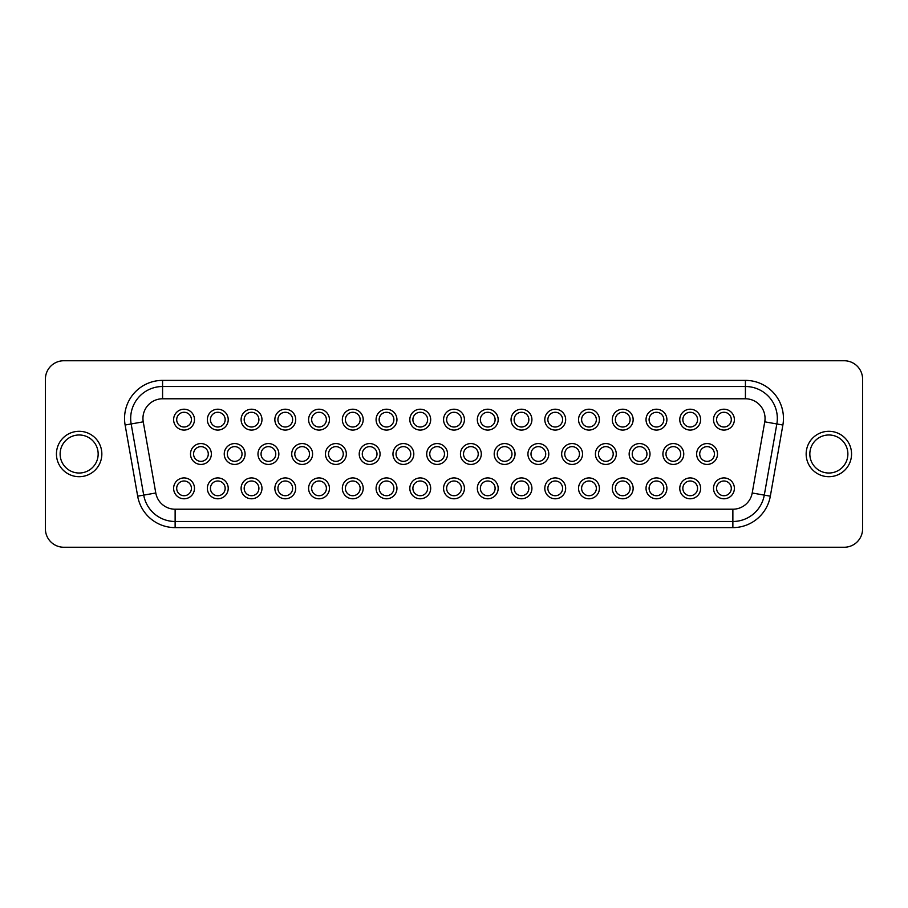 <?xml version="1.0" encoding="UTF-8"?>
<svg xmlns="http://www.w3.org/2000/svg" width="908" height="908" viewBox="0 0 908 908"><rect width="100%" height="100%" fill="white"/><g stroke="black" fill="none" stroke-linecap="round" stroke-linejoin="round"><path stroke-width="1.36" d="M862.6 379.147L862.6 528.853A18.41 18.41 0 0 1 844.19 547.252L63.81 547.252A18.41 18.41 0 0 1 45.4 528.853L45.4 379.147A18.41 18.41 0 0 1 63.81 360.748L844.19 360.748A18.41 18.41 0 0 1 862.6 379.147M162.577 398.782A19.636 19.636 0 0 0 143.248 421.823L131.161 423.957L143.714 495.121A31.905 31.905 0 0 0 175.131 521.487L732.87 521.487A31.905 31.905 0 0 0 764.286 495.121L776.839 423.957A31.905 31.905 0 0 0 745.423 386.513L162.577 386.513A31.905 31.905 0 0 0 131.161 423.957L143.714 495.121A31.905 31.905 0 0 0 175.131 521.487L175.131 509.218L732.87 509.218L732.87 521.487A31.905 31.905 0 0 0 764.286 495.121L776.839 423.957L764.752 421.823A19.636 19.636 0 0 0 745.423 398.782L162.577 398.782L162.577 380.384A38.034 38.034 0 0 0 125.122 425.023L137.675 496.188A38.034 38.034 0 0 0 175.131 527.616L732.87 527.616A38.034 38.034 0 0 0 770.325 496.188L782.878 425.023A38.034 38.034 0 0 0 745.423 380.384L162.577 380.384M325.473 454A10.431 10.431 0 0 0 335.903 464.431A10.431 10.431 0 0 0 346.334 454A10.431 10.431 0 0 0 335.903 443.569A10.431 10.431 0 0 0 325.473 454M190.498 454A10.431 10.431 0 0 0 200.929 464.431A10.431 10.431 0 0 0 211.36 454A10.431 10.431 0 0 0 200.929 443.569A10.431 10.431 0 0 0 190.498 454M595.41 454A10.431 10.431 0 0 0 605.84 464.431A10.431 10.431 0 0 0 616.271 454A10.431 10.431 0 0 0 605.84 443.569A10.431 10.431 0 0 0 595.41 454M342.339 419.644A10.431 10.431 0 0 0 352.769 430.074A10.431 10.431 0 0 0 363.2 419.644A10.431 10.431 0 0 0 352.769 409.213A10.431 10.431 0 0 0 342.339 419.644M308.595 488.356A10.431 10.431 0 0 0 319.026 498.787A10.431 10.431 0 0 0 329.456 488.356A10.431 10.431 0 0 0 319.026 477.926A10.431 10.431 0 0 0 308.595 488.356M308.595 419.644A10.431 10.431 0 0 0 319.026 430.074A10.431 10.431 0 0 0 329.456 419.644A10.431 10.431 0 0 0 319.026 409.213A10.431 10.431 0 0 0 308.595 419.644M291.729 454A10.431 10.431 0 0 0 302.16 464.431A10.431 10.431 0 0 0 312.59 454A10.431 10.431 0 0 0 302.16 443.569A10.431 10.431 0 0 0 291.729 454M662.897 454A10.431 10.431 0 0 0 673.327 464.431A10.431 10.431 0 0 0 683.758 454A10.431 10.431 0 0 0 673.327 443.569A10.431 10.431 0 0 0 662.897 454M679.774 419.644A10.431 10.431 0 0 0 690.205 430.074A10.431 10.431 0 0 0 700.635 419.644A10.431 10.431 0 0 0 690.205 409.213A10.431 10.431 0 0 0 679.774 419.644M224.242 454A10.431 10.431 0 0 0 234.673 464.431A10.431 10.431 0 0 0 245.103 454A10.431 10.431 0 0 0 234.673 443.569A10.431 10.431 0 0 0 224.242 454M527.934 454A10.431 10.431 0 0 0 538.353 464.431A10.431 10.431 0 0 0 548.784 454A10.431 10.431 0 0 0 538.353 443.569A10.431 10.431 0 0 0 527.934 454M612.287 488.356A10.431 10.431 0 0 0 622.718 498.787A10.431 10.431 0 0 0 633.148 488.356A10.431 10.431 0 0 0 622.718 477.926A10.431 10.431 0 0 0 612.287 488.356M173.621 488.356A10.431 10.431 0 0 0 184.052 498.787A10.431 10.431 0 0 0 194.482 488.356A10.431 10.431 0 0 0 184.052 477.926A10.431 10.431 0 0 0 173.621 488.356M646.031 488.356A10.431 10.431 0 0 0 656.461 498.787A10.431 10.431 0 0 0 666.892 488.356A10.431 10.431 0 0 0 656.461 477.926A10.431 10.431 0 0 0 646.031 488.356M241.108 419.644A10.431 10.431 0 0 0 251.539 430.074A10.431 10.431 0 0 0 261.969 419.644A10.431 10.431 0 0 0 251.539 409.213A10.431 10.431 0 0 0 241.108 419.644M578.544 419.644A10.431 10.431 0 0 0 588.974 430.074A10.431 10.431 0 0 0 599.405 419.644A10.431 10.431 0 0 0 588.974 409.213A10.431 10.431 0 0 0 578.544 419.644M426.703 454A10.431 10.431 0 0 0 437.134 464.431A10.431 10.431 0 0 0 447.553 454A10.431 10.431 0 0 0 437.134 443.569A10.431 10.431 0 0 0 426.703 454M207.364 419.644A10.431 10.431 0 0 0 217.795 430.074A10.431 10.431 0 0 0 228.226 419.644A10.431 10.431 0 0 0 217.795 409.213A10.431 10.431 0 0 0 207.364 419.644M460.447 454A10.431 10.431 0 0 0 470.866 464.431A10.431 10.431 0 0 0 481.297 454A10.431 10.431 0 0 0 470.866 443.569A10.431 10.431 0 0 0 460.447 454M443.569 419.644A10.431 10.431 0 0 0 454 430.074A10.431 10.431 0 0 0 464.431 419.644A10.431 10.431 0 0 0 454 409.213A10.431 10.431 0 0 0 443.569 419.644M646.031 419.644A10.431 10.431 0 0 0 656.461 430.074A10.431 10.431 0 0 0 666.892 419.644A10.431 10.431 0 0 0 656.461 409.213A10.431 10.431 0 0 0 646.031 419.644M578.544 488.356A10.431 10.431 0 0 0 588.974 498.787A10.431 10.431 0 0 0 599.405 488.356A10.431 10.431 0 0 0 588.974 477.926A10.431 10.431 0 0 0 578.544 488.356M257.986 454A10.431 10.431 0 0 0 268.416 464.431A10.431 10.431 0 0 0 278.847 454A10.431 10.431 0 0 0 268.416 443.569A10.431 10.431 0 0 0 257.986 454M342.339 488.356A10.431 10.431 0 0 0 352.769 498.787A10.431 10.431 0 0 0 363.2 488.356A10.431 10.431 0 0 0 352.769 477.926A10.431 10.431 0 0 0 342.339 488.356M443.569 488.356A10.431 10.431 0 0 0 454 498.787A10.431 10.431 0 0 0 464.431 488.356A10.431 10.431 0 0 0 454 477.926A10.431 10.431 0 0 0 443.569 488.356M494.19 454A10.431 10.431 0 0 0 504.61 464.431A10.431 10.431 0 0 0 515.04 454A10.431 10.431 0 0 0 504.61 443.569A10.431 10.431 0 0 0 494.19 454M274.852 419.644A10.431 10.431 0 0 0 285.282 430.074A10.431 10.431 0 0 0 295.713 419.644A10.431 10.431 0 0 0 285.282 409.213A10.431 10.431 0 0 0 274.852 419.644M713.518 488.356A10.431 10.431 0 0 0 723.948 498.787A10.431 10.431 0 0 0 734.379 488.356A10.431 10.431 0 0 0 723.948 477.926A10.431 10.431 0 0 0 713.518 488.356M409.826 419.644A10.431 10.431 0 0 0 420.256 430.074A10.431 10.431 0 0 0 430.687 419.644A10.431 10.431 0 0 0 420.256 409.213A10.431 10.431 0 0 0 409.826 419.644M392.96 454A10.431 10.431 0 0 0 403.39 464.431A10.431 10.431 0 0 0 413.81 454A10.431 10.431 0 0 0 403.39 443.569A10.431 10.431 0 0 0 392.96 454M274.852 488.356A10.431 10.431 0 0 0 285.282 498.787A10.431 10.431 0 0 0 295.713 488.356A10.431 10.431 0 0 0 285.282 477.926A10.431 10.431 0 0 0 274.852 488.356M696.64 454A10.431 10.431 0 0 0 707.071 464.431A10.431 10.431 0 0 0 717.502 454A10.431 10.431 0 0 0 707.071 443.569A10.431 10.431 0 0 0 696.64 454M679.774 488.356A10.431 10.431 0 0 0 690.205 498.787A10.431 10.431 0 0 0 700.635 488.356A10.431 10.431 0 0 0 690.205 477.926A10.431 10.431 0 0 0 679.774 488.356M544.8 419.644A10.431 10.431 0 0 0 555.231 430.074A10.431 10.431 0 0 0 565.661 419.644A10.431 10.431 0 0 0 555.231 409.213A10.431 10.431 0 0 0 544.8 419.644M511.056 488.356A10.431 10.431 0 0 0 521.487 498.787A10.431 10.431 0 0 0 531.918 488.356A10.431 10.431 0 0 0 521.487 477.926A10.431 10.431 0 0 0 511.056 488.356M713.518 419.644A10.431 10.431 0 0 0 723.948 430.074A10.431 10.431 0 0 0 734.379 419.644A10.431 10.431 0 0 0 723.948 409.213A10.431 10.431 0 0 0 713.518 419.644M544.8 488.356A10.431 10.431 0 0 0 555.231 498.787A10.431 10.431 0 0 0 565.661 488.356A10.431 10.431 0 0 0 555.231 477.926A10.431 10.431 0 0 0 544.8 488.356M511.056 419.644A10.431 10.431 0 0 0 521.487 430.074A10.431 10.431 0 0 0 531.918 419.644A10.431 10.431 0 0 0 521.487 409.213A10.431 10.431 0 0 0 511.056 419.644M207.364 488.356A10.431 10.431 0 0 0 217.795 498.787A10.431 10.431 0 0 0 228.226 488.356A10.431 10.431 0 0 0 217.795 477.926A10.431 10.431 0 0 0 207.364 488.356M409.826 488.356A10.431 10.431 0 0 0 420.256 498.787A10.431 10.431 0 0 0 430.687 488.356A10.431 10.431 0 0 0 420.256 477.926A10.431 10.431 0 0 0 409.826 488.356M241.108 488.356A10.431 10.431 0 0 0 251.539 498.787A10.431 10.431 0 0 0 261.969 488.356A10.431 10.431 0 0 0 251.539 477.926A10.431 10.431 0 0 0 241.108 488.356M612.287 419.644A10.431 10.431 0 0 0 622.718 430.074A10.431 10.431 0 0 0 633.148 419.644A10.431 10.431 0 0 0 622.718 409.213A10.431 10.431 0 0 0 612.287 419.644M629.153 454A10.431 10.431 0 0 0 639.584 464.431A10.431 10.431 0 0 0 650.015 454A10.431 10.431 0 0 0 639.584 443.569A10.431 10.431 0 0 0 629.153 454M359.216 454A10.431 10.431 0 0 0 369.647 464.431A10.431 10.431 0 0 0 380.066 454A10.431 10.431 0 0 0 369.647 443.569A10.431 10.431 0 0 0 359.216 454M477.313 419.644A10.431 10.431 0 0 0 487.744 430.074A10.431 10.431 0 0 0 498.174 419.644A10.431 10.431 0 0 0 487.744 409.213A10.431 10.431 0 0 0 477.313 419.644M376.082 419.644A10.431 10.431 0 0 0 386.513 430.074A10.431 10.431 0 0 0 396.944 419.644A10.431 10.431 0 0 0 386.513 409.213A10.431 10.431 0 0 0 376.082 419.644M376.082 488.356A10.431 10.431 0 0 0 386.513 498.787A10.431 10.431 0 0 0 396.944 488.356A10.431 10.431 0 0 0 386.513 477.926A10.431 10.431 0 0 0 376.082 488.356M561.666 454A10.431 10.431 0 0 0 572.097 464.431A10.431 10.431 0 0 0 582.527 454A10.431 10.431 0 0 0 572.097 443.569A10.431 10.431 0 0 0 561.666 454M477.313 488.356A10.431 10.431 0 0 0 487.744 498.787A10.431 10.431 0 0 0 498.174 488.356A10.431 10.431 0 0 0 487.744 477.926A10.431 10.431 0 0 0 477.313 488.356M173.621 419.644A10.431 10.431 0 0 0 184.052 430.074A10.431 10.431 0 0 0 194.482 419.644A10.431 10.431 0 0 0 184.052 409.213A10.431 10.431 0 0 0 173.621 419.644M277.916 488.356A7.366 7.366 0 0 0 285.282 495.723A7.366 7.366 0 0 0 292.648 488.356A7.366 7.366 0 0 0 285.282 480.99A7.366 7.366 0 0 0 277.916 488.356M328.537 454A7.366 7.366 0 0 0 335.903 461.366A7.366 7.366 0 0 0 343.258 454A7.366 7.366 0 0 0 335.903 446.634A7.366 7.366 0 0 0 328.537 454M699.716 454A7.366 7.366 0 0 0 707.071 461.366A7.366 7.366 0 0 0 714.437 454A7.366 7.366 0 0 0 707.071 446.634A7.366 7.366 0 0 0 699.716 454M193.563 454A7.366 7.366 0 0 0 200.929 461.366A7.366 7.366 0 0 0 208.284 454A7.366 7.366 0 0 0 200.929 446.634A7.366 7.366 0 0 0 193.563 454M277.916 419.644A7.366 7.366 0 0 0 285.282 427.01A7.366 7.366 0 0 0 292.648 419.644A7.366 7.366 0 0 0 285.282 412.277A7.366 7.366 0 0 0 277.916 419.644M598.486 454A7.366 7.366 0 0 0 605.84 461.366A7.366 7.366 0 0 0 613.206 454A7.366 7.366 0 0 0 605.84 446.634A7.366 7.366 0 0 0 598.486 454M345.403 419.644A7.366 7.366 0 0 0 352.769 427.01A7.366 7.366 0 0 0 360.136 419.644A7.366 7.366 0 0 0 352.769 412.277A7.366 7.366 0 0 0 345.403 419.644M379.147 419.644A7.366 7.366 0 0 0 386.513 427.01A7.366 7.366 0 0 0 393.879 419.644A7.366 7.366 0 0 0 386.513 412.277A7.366 7.366 0 0 0 379.147 419.644M311.66 488.356A7.366 7.366 0 0 0 319.026 495.723A7.366 7.366 0 0 0 326.392 488.356A7.366 7.366 0 0 0 319.026 480.99A7.366 7.366 0 0 0 311.66 488.356M480.377 419.644A7.366 7.366 0 0 0 487.744 427.01A7.366 7.366 0 0 0 495.11 419.644A7.366 7.366 0 0 0 487.744 412.277A7.366 7.366 0 0 0 480.377 419.644M311.66 419.644A7.366 7.366 0 0 0 319.026 427.01A7.366 7.366 0 0 0 326.392 419.644A7.366 7.366 0 0 0 319.026 412.277A7.366 7.366 0 0 0 311.66 419.644M176.697 419.644A7.366 7.366 0 0 0 184.052 427.01A7.366 7.366 0 0 0 191.418 419.644A7.366 7.366 0 0 0 184.052 412.277A7.366 7.366 0 0 0 176.697 419.644M294.794 454A7.366 7.366 0 0 0 302.16 461.366A7.366 7.366 0 0 0 309.514 454A7.366 7.366 0 0 0 302.16 446.634A7.366 7.366 0 0 0 294.794 454M362.281 454A7.366 7.366 0 0 0 369.647 461.366A7.366 7.366 0 0 0 377.002 454A7.366 7.366 0 0 0 369.647 446.634A7.366 7.366 0 0 0 362.281 454M665.973 454A7.366 7.366 0 0 0 673.327 461.366A7.366 7.366 0 0 0 680.694 454A7.366 7.366 0 0 0 673.327 446.634A7.366 7.366 0 0 0 665.973 454M514.121 488.356A7.366 7.366 0 0 0 521.487 495.723A7.366 7.366 0 0 0 528.853 488.356A7.366 7.366 0 0 0 521.487 480.99A7.366 7.366 0 0 0 514.121 488.356M682.839 419.644A7.366 7.366 0 0 0 690.205 427.01A7.366 7.366 0 0 0 697.56 419.644A7.366 7.366 0 0 0 690.205 412.277A7.366 7.366 0 0 0 682.839 419.644M514.121 419.644A7.366 7.366 0 0 0 521.487 427.01A7.366 7.366 0 0 0 528.853 419.644A7.366 7.366 0 0 0 521.487 412.277A7.366 7.366 0 0 0 514.121 419.644M227.306 454A7.366 7.366 0 0 0 234.673 461.366A7.366 7.366 0 0 0 242.027 454A7.366 7.366 0 0 0 234.673 446.634A7.366 7.366 0 0 0 227.306 454M632.229 454A7.366 7.366 0 0 0 639.584 461.366A7.366 7.366 0 0 0 646.95 454A7.366 7.366 0 0 0 639.584 446.634A7.366 7.366 0 0 0 632.229 454M530.998 454A7.366 7.366 0 0 0 538.353 461.366A7.366 7.366 0 0 0 545.719 454A7.366 7.366 0 0 0 538.353 446.634A7.366 7.366 0 0 0 530.998 454M210.44 488.356A7.366 7.366 0 0 0 217.795 495.723A7.366 7.366 0 0 0 225.161 488.356A7.366 7.366 0 0 0 217.795 480.99A7.366 7.366 0 0 0 210.44 488.356M615.352 488.356A7.366 7.366 0 0 0 622.718 495.723A7.366 7.366 0 0 0 630.084 488.356A7.366 7.366 0 0 0 622.718 480.99A7.366 7.366 0 0 0 615.352 488.356M716.582 488.356A7.366 7.366 0 0 0 723.948 495.723A7.366 7.366 0 0 0 731.303 488.356A7.366 7.366 0 0 0 723.948 480.99A7.366 7.366 0 0 0 716.582 488.356M176.697 488.356A7.366 7.366 0 0 0 184.052 495.723A7.366 7.366 0 0 0 191.418 488.356A7.366 7.366 0 0 0 184.052 480.99A7.366 7.366 0 0 0 176.697 488.356M379.147 488.356A7.366 7.366 0 0 0 386.513 495.723A7.366 7.366 0 0 0 393.879 488.356A7.366 7.366 0 0 0 386.513 480.99A7.366 7.366 0 0 0 379.147 488.356M649.095 488.356A7.366 7.366 0 0 0 656.461 495.723A7.366 7.366 0 0 0 663.816 488.356A7.366 7.366 0 0 0 656.461 480.99A7.366 7.366 0 0 0 649.095 488.356M396.024 454A7.366 7.366 0 0 0 403.39 461.366A7.366 7.366 0 0 0 410.745 454A7.366 7.366 0 0 0 403.39 446.634A7.366 7.366 0 0 0 396.024 454M244.184 419.644A7.366 7.366 0 0 0 251.539 427.01A7.366 7.366 0 0 0 258.905 419.644A7.366 7.366 0 0 0 251.539 412.277A7.366 7.366 0 0 0 244.184 419.644M682.839 488.356A7.366 7.366 0 0 0 690.205 495.723A7.366 7.366 0 0 0 697.56 488.356A7.366 7.366 0 0 0 690.205 480.99A7.366 7.366 0 0 0 682.839 488.356M581.608 419.644A7.366 7.366 0 0 0 588.974 427.01A7.366 7.366 0 0 0 596.34 419.644A7.366 7.366 0 0 0 588.974 412.277A7.366 7.366 0 0 0 581.608 419.644M564.742 454A7.366 7.366 0 0 0 572.097 461.366A7.366 7.366 0 0 0 579.463 454A7.366 7.366 0 0 0 572.097 446.634A7.366 7.366 0 0 0 564.742 454M429.768 454A7.366 7.366 0 0 0 437.134 461.366A7.366 7.366 0 0 0 444.489 454A7.366 7.366 0 0 0 437.134 446.634A7.366 7.366 0 0 0 429.768 454M412.89 488.356A7.366 7.366 0 0 0 420.256 495.723A7.366 7.366 0 0 0 427.623 488.356A7.366 7.366 0 0 0 420.256 480.99A7.366 7.366 0 0 0 412.89 488.356M210.44 419.644A7.366 7.366 0 0 0 217.795 427.01A7.366 7.366 0 0 0 225.161 419.644A7.366 7.366 0 0 0 217.795 412.277A7.366 7.366 0 0 0 210.44 419.644M716.582 419.644A7.366 7.366 0 0 0 723.948 427.01A7.366 7.366 0 0 0 731.303 419.644A7.366 7.366 0 0 0 723.948 412.277A7.366 7.366 0 0 0 716.582 419.644M463.511 454A7.366 7.366 0 0 0 470.866 461.366A7.366 7.366 0 0 0 478.232 454A7.366 7.366 0 0 0 470.866 446.634A7.366 7.366 0 0 0 463.511 454M412.89 419.644A7.366 7.366 0 0 0 420.256 427.01A7.366 7.366 0 0 0 427.623 419.644A7.366 7.366 0 0 0 420.256 412.277A7.366 7.366 0 0 0 412.89 419.644M446.634 419.644A7.366 7.366 0 0 0 454 427.01A7.366 7.366 0 0 0 461.366 419.644A7.366 7.366 0 0 0 454 412.277A7.366 7.366 0 0 0 446.634 419.644M649.095 419.644A7.366 7.366 0 0 0 656.461 427.01A7.366 7.366 0 0 0 663.816 419.644A7.366 7.366 0 0 0 656.461 412.277A7.366 7.366 0 0 0 649.095 419.644M547.865 488.356A7.366 7.366 0 0 0 555.231 495.723A7.366 7.366 0 0 0 562.597 488.356A7.366 7.366 0 0 0 555.231 480.99A7.366 7.366 0 0 0 547.865 488.356M581.608 488.356A7.366 7.366 0 0 0 588.974 495.723A7.366 7.366 0 0 0 596.34 488.356A7.366 7.366 0 0 0 588.974 480.99A7.366 7.366 0 0 0 581.608 488.356M244.184 488.356A7.366 7.366 0 0 0 251.539 495.723A7.366 7.366 0 0 0 258.905 488.356A7.366 7.366 0 0 0 251.539 480.99A7.366 7.366 0 0 0 244.184 488.356M261.05 454A7.366 7.366 0 0 0 268.416 461.366A7.366 7.366 0 0 0 275.771 454A7.366 7.366 0 0 0 268.416 446.634A7.366 7.366 0 0 0 261.05 454M615.352 419.644A7.366 7.366 0 0 0 622.718 427.01A7.366 7.366 0 0 0 630.084 419.644A7.366 7.366 0 0 0 622.718 412.277A7.366 7.366 0 0 0 615.352 419.644M345.403 488.356A7.366 7.366 0 0 0 352.769 495.723A7.366 7.366 0 0 0 360.136 488.356A7.366 7.366 0 0 0 352.769 480.99A7.366 7.366 0 0 0 345.403 488.356M480.377 488.356A7.366 7.366 0 0 0 487.744 495.723A7.366 7.366 0 0 0 495.11 488.356A7.366 7.366 0 0 0 487.744 480.99A7.366 7.366 0 0 0 480.377 488.356M446.634 488.356A7.366 7.366 0 0 0 454 495.723A7.366 7.366 0 0 0 461.366 488.356A7.366 7.366 0 0 0 454 480.99A7.366 7.366 0 0 0 446.634 488.356M547.865 419.644A7.366 7.366 0 0 0 555.231 427.01A7.366 7.366 0 0 0 562.597 419.644A7.366 7.366 0 0 0 555.231 412.277A7.366 7.366 0 0 0 547.865 419.644M497.255 454A7.366 7.366 0 0 0 504.61 461.366A7.366 7.366 0 0 0 511.976 454A7.366 7.366 0 0 0 504.61 446.634A7.366 7.366 0 0 0 497.255 454M847.879 454A19.023 19.023 0 0 0 828.856 434.977A19.023 19.023 0 0 0 809.834 454A19.023 19.023 0 0 0 828.856 473.023A19.023 19.023 0 0 0 847.879 454M98.166 454A19.023 19.023 0 0 0 79.144 434.977A19.023 19.023 0 0 0 60.121 454A19.023 19.023 0 0 0 79.144 473.023A19.023 19.023 0 0 0 98.166 454M143.248 421.823L155.79 492.987A19.636 19.636 0 0 0 175.131 509.218M155.79 492.987L137.675 496.188M745.423 398.782L745.423 380.384M732.87 509.218A19.636 19.636 0 0 0 752.21 492.987L764.752 421.823M752.21 492.987L770.325 496.188M851.556 454A22.7 22.7 0 0 0 828.856 431.3A22.7 22.7 0 0 0 806.156 454A22.7 22.7 0 0 0 828.856 476.7A22.7 22.7 0 0 0 851.556 454M101.844 454A22.7 22.7 0 0 0 79.144 431.3A22.7 22.7 0 0 0 56.444 454A22.7 22.7 0 0 0 79.144 476.7A22.7 22.7 0 0 0 101.844 454M175.131 527.616L175.131 521.487M732.87 527.616L732.87 521.487M782.878 425.023L776.839 423.957M125.122 425.023L131.161 423.957"/></g></svg>
